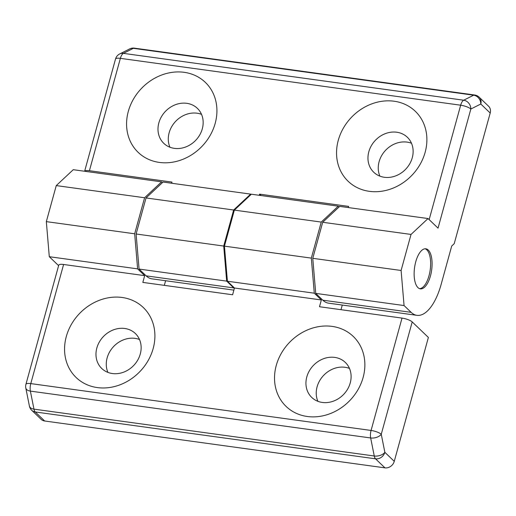 <?xml version="1.0" encoding="UTF-8"?>
<svg xmlns="http://www.w3.org/2000/svg" width="516" height="516" viewBox="0 0 516 516"><rect width="100%" height="100%" fill="white"/><g stroke="black" fill="none" stroke-linecap="round" stroke-linejoin="round"><path stroke-width="0.77" d="M97.324 387.58A48.504 41.88 133.8 0 1 66.293 336.548A48.504 41.88 133.8 0 1 122.144 297.48A48.504 41.88 133.8 0 1 153.175 348.513A48.504 41.88 133.8 0 1 97.324 387.58M112.353 373.532A24.252 20.937 133.8 0 1 101.762 368.495A24.252 20.937 133.8 0 1 99.401 341.902A24.252 20.937 133.8 0 1 124.762 328.479A24.252 20.937 133.8 0 1 135.353 333.51A24.252 20.937 133.8 0 1 137.714 360.11A24.252 20.937 133.8 0 1 112.353 373.532M107.915 372.397A24.252 20.937 133.8 0 1 112.056 348.326A24.252 20.937 133.8 0 1 135.057 338.367A24.252 20.937 133.8 0 1 139.494 339.502M332.104 326.389A48.504 41.88 -46.2 0 0 276.254 365.457A48.504 41.88 -46.2 0 0 307.284 416.489A48.504 41.88 -46.2 0 0 363.135 377.422A48.504 41.88 -46.2 0 0 332.104 326.389M334.729 357.395A24.252 20.937 -46.2 0 0 309.361 370.817A24.252 20.937 -46.2 0 0 311.722 397.41A24.252 20.937 -46.2 0 0 322.319 402.441A24.252 20.937 -46.2 0 0 347.681 389.019A24.252 20.937 -46.2 0 0 345.32 362.425A24.252 20.937 -46.2 0 0 334.729 357.395M349.461 368.418A24.252 20.937 -46.2 0 0 345.023 367.276A24.252 20.937 -46.2 0 0 322.023 377.235A24.252 20.937 -46.2 0 0 317.875 401.306M402.022 318.095L319.488 306.73L321.345 299.97L234.464 288.005L232.606 294.765L142.829 282.4L144.686 275.647L63.597 264.482L30.786 383.601L371.075 430.454L402.022 318.095A8.082 2.167 15.4 0 1 412.207 321.913L381.253 434.279L384.859 452.313L394.263 461.343L428.383 337.451L412.207 321.913M394.263 461.343A8.082 6.979 133.8 0 1 384.955 467.857L375.545 458.821L35.256 411.968L44.666 420.998L384.955 467.857M44.666 420.998A8.082 6.979 133.8 0 1 41.132 419.321L31.728 410.291A8.082 6.979 -46.2 0 0 35.256 411.968A8.082 3.457 97.8 0 1 33.972 409.136L374.261 455.996L370.662 437.961L30.373 391.109L33.972 409.136A8.082 4.605 168.7 0 1 29.399 406.04A8.082 8.082 0 0 0 31.728 410.291M339.07 206.968L338.251 206.181L321.249 222.08L311.322 258.116L314.289 293.191L227.408 281.226L234.464 288.005M314.289 293.191L321.345 299.97M321.249 222.08L234.367 210.115L224.441 246.151L227.408 281.226M311.322 258.116L224.441 246.151M340.992 309.69L342.269 305.053M338.251 206.181L251.369 194.216L234.367 210.115M58.611 265.65L49.297 256.704L46.33 221.628L56.257 185.592L73.266 169.693L161.592 181.858L144.59 197.751L134.663 233.793L46.33 221.628M134.663 233.793L137.624 268.868L144.686 275.647M137.624 268.868L49.297 256.704M25.935 384.278A8.082 8.082 0 0 0 25.8 388.006A8.082 4.605 168.7 0 0 30.373 391.109A8.082 3.457 97.8 0 1 30.786 383.601A8.082 2.167 -164.6 0 0 25.935 384.278L58.747 265.16A8.082 2.167 15.4 0 1 63.597 264.482M144.59 197.751L56.257 185.592M164.327 285.367L165.604 280.73M162.411 182.645L161.592 181.858M394.127 101.226A48.504 41.88 133.8 0 1 425.158 152.259A48.504 41.88 133.8 0 1 369.308 191.326A48.504 41.88 133.8 0 1 338.277 140.294A48.504 41.88 133.8 0 1 394.127 101.226M396.746 132.225A24.252 20.937 133.8 0 1 407.343 137.256A24.252 20.937 133.8 0 1 409.704 163.856A24.252 20.937 133.8 0 1 384.336 177.278A24.252 20.937 133.8 0 1 373.745 172.241A24.252 20.937 133.8 0 1 371.385 145.647A24.252 20.937 133.8 0 1 396.746 132.225M379.899 176.143A24.252 20.937 133.8 0 1 384.039 152.072A24.252 20.937 133.8 0 1 407.047 142.113A24.252 20.937 133.8 0 1 411.484 143.248M159.341 162.417A48.504 41.88 -46.2 0 0 215.191 123.35A48.504 41.88 -46.2 0 0 184.16 72.317A48.504 41.88 -46.2 0 0 128.31 111.385A48.504 41.88 -46.2 0 0 159.341 162.417M174.376 148.363A24.252 20.937 -46.2 0 0 199.737 134.94A24.252 20.937 -46.2 0 0 197.376 108.347A24.252 20.937 -46.2 0 0 186.779 103.316A24.252 20.937 -46.2 0 0 161.418 116.739A24.252 20.937 -46.2 0 0 163.778 143.332A24.252 20.937 -46.2 0 0 174.376 148.363M201.517 114.339A24.252 20.937 -46.2 0 0 197.08 113.204A24.252 20.937 -46.2 0 0 174.073 123.163A24.252 20.937 -46.2 0 0 169.932 147.228M415.754 261.767A20.208 8.637 97.8 0 0 420.353 288.85A20.208 8.637 97.8 0 0 430.467 275.892A20.208 8.637 97.8 0 0 425.868 248.809A20.208 8.637 97.8 0 0 415.754 261.767M429.151 219.616L460.665 105.206L120.376 58.353L89.423 170.712L171.963 182.077L171.641 183.238M259.251 195.3L259.567 194.139L348.623 206.4L348.3 207.567M479.151 97.182A8.082 8.082 0 0 0 474.656 95.002A8.082 3.457 -82.2 0 0 473.643 95.196L133.354 48.336L123.408 53.361L463.697 100.22L473.643 95.196A8.082 7.011 63.2 0 1 480.796 104.006A8.082 6.979 -46.2 0 0 479.151 97.182L488.562 106.212A8.082 6.979 133.8 0 1 490.2 113.036L480.796 104.006L470.844 109.031L438.032 228.149L428.035 218.545L411.026 234.438L401.1 270.481L404.067 305.556L411.123 312.335A48.504 20.73 97.8 0 0 416.915 315.334A48.504 20.73 97.8 0 0 441.186 284.232L451.706 246.029L454.215 243.687L490.2 113.036M233.883 290.127L151.93 278.846A48.504 20.73 -82.2 0 1 146.138 275.847L139.075 269.068L136.108 233.993L146.034 197.95L163.043 182.058L250.647 194.119L251.06 194.513M136.108 233.993L223.718 246.055L233.645 210.012L250.647 194.119M146.034 197.95L233.645 210.012M234.341 288.45A48.504 20.73 -82.2 0 1 233.742 287.909L226.679 281.13L223.718 246.055M139.075 269.068L226.679 281.13M416.915 315.334L328.589 303.169A48.504 20.73 -82.2 0 1 322.797 300.17L315.734 293.391L312.767 258.316L322.7 222.273L339.702 206.381L428.035 218.545M312.767 258.316L401.1 270.481M322.7 222.273L411.026 234.438M315.734 293.391L404.067 305.556M89.423 170.712A8.082 2.167 -164.6 0 0 84.63 171.26L115.519 59.03A8.082 2.167 15.4 0 1 120.376 58.353A8.082 3.457 -82.2 0 1 123.408 53.361A8.082 7.011 63.2 0 0 119.673 53.961A8.082 8.082 0 0 0 115.519 59.03M261.038 195.551L259.567 194.139M419.637 288.676A20.208 8.637 97.8 0 0 424.894 284.942A20.208 8.637 97.8 0 0 430.647 263.882A20.208 8.637 97.8 0 0 425.132 248.776M371.075 430.454A8.082 3.457 97.8 0 0 370.662 437.961A8.082 4.605 168.7 0 0 381.253 434.279A8.082 2.167 -164.6 0 0 371.075 430.454M374.261 455.996A8.082 3.457 97.8 0 0 375.545 458.821A8.082 6.979 133.8 0 0 384.859 452.313A8.082 4.605 168.7 0 1 374.261 455.996M146.138 275.847L233.742 287.909M322.797 300.17L411.123 312.335M460.665 105.206A8.082 2.167 15.4 0 1 470.844 109.031A8.082 7.011 63.2 0 0 463.697 100.22A8.082 3.457 -82.2 0 0 460.665 105.206M133.354 48.336A8.082 3.457 -82.2 0 1 134.366 48.143A8.082 8.082 0 0 0 129.626 48.936A8.082 7.011 63.2 0 1 133.354 48.336M25.8 388.006L29.399 406.04M474.656 95.002L134.366 48.143M129.626 48.936L119.673 53.961"/></g></svg>
